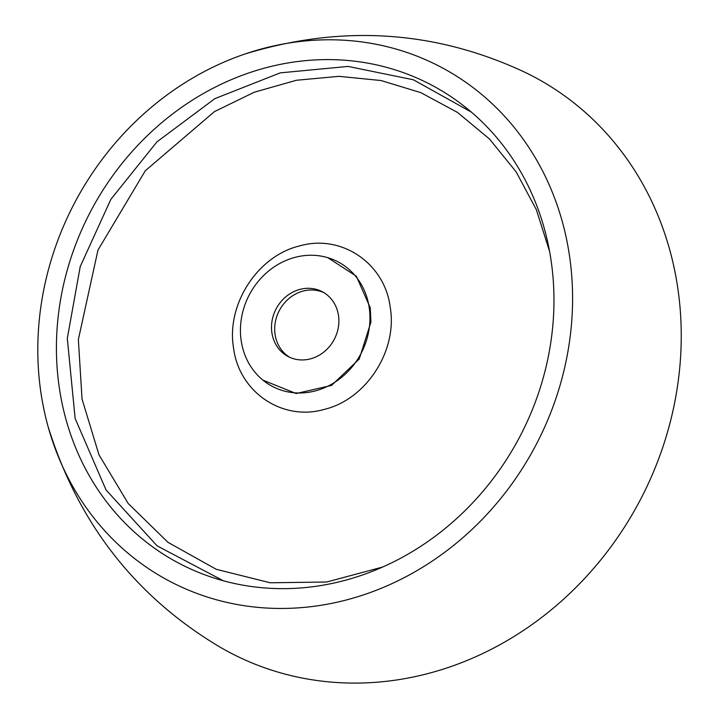 <?xml version="1.0" encoding="UTF-8"?>
<svg xmlns="http://www.w3.org/2000/svg" width="719" height="719" viewBox="0 0 719 719"><rect width="100%" height="100%" fill="white"/><g stroke="black" fill="none" stroke-linecap="round" stroke-linejoin="round"><path stroke-width="1.08" d="M245.026 53.988C338.604 25.336 428.731 29.982 515.397 67.945A325.545 291.788 117.9 0 1 680.812 352.984A325.545 291.788 117.9 0 1 513.788 636.63A325.545 291.788 117.9 0 1 211.701 642.04C131.559 591.755 76.996 519.873 48.02 426.385A290.656 260.512 117.9 0 1 38.188 334.515A290.656 260.512 117.9 0 1 245.026 53.988A290.656 260.512 117.9 0 1 572.198 313.727A290.656 260.512 117.9 0 1 335.027 602.666A290.656 260.512 117.9 0 1 48.029 426.385M369.863 321.609A70.399 63.101 117.9 0 1 330.596 384.782A70.399 63.101 117.9 0 1 262.929 380.153A70.399 63.101 117.9 0 1 240.523 326.642A70.399 63.101 117.9 0 1 327.729 257.654A70.399 63.101 117.9 0 1 369.863 321.609M262.929 380.153L296.129 393.518L331.54 385.429L359.248 358.997L370.941 322.067L370.24 307.705L356.345 276.213L327.729 257.654M223.33 580.763L157.093 545.856L106.053 489.963L75.135 418.485L67.307 338.352L80.231 266.542L110.852 199.343L156.895 141.913L214.846 98.656L280.23 72.871L348.068 66.427L413.407 79.791L471.278 112.038M56.783 333.796A270.407 242.366 117.9 0 1 207.629 91.151A270.407 242.366 117.9 0 1 467.53 108.911A270.407 242.366 117.9 0 1 553.603 314.455A270.407 242.366 117.9 0 1 218.63 579.424A270.407 242.366 117.9 0 1 56.783 333.796M289.685 357.289A36.624 32.822 117.9 0 1 274.739 327.118A36.624 32.822 117.9 0 1 323.892 292.642M271.548 325.437A36.624 32.822 117.9 0 1 322.319 291.752A36.624 32.822 117.9 0 1 338.838 322.813A36.624 32.822 117.9 0 1 288.067 356.498A36.624 32.822 117.9 0 1 271.548 325.437M390.192 307.058C397.859 350.764 366.133 399.512 324.224 409.408C282.549 421.478 239.184 392.313 233.603 348.293C225.946 304.784 257.537 255.856 299.571 245.934C341.192 233.819 384.683 263.1 390.192 307.058M549.577 251.407L536.347 209.678L516.152 171.886L489.513 139.028L457.5 112.416L420.813 92.634L381.034 80.528L338.946 76.34L296.435 80.258L254.283 92.212L214.388 111.652L145.31 170.745L97.973 250.068L78.362 339.566L82.038 399.063L98.988 454.839L128.216 503.516L167.967 542.324L216.248 569.304L270.236 582.785L326.66 582.013L382.616 567.057"/></g></svg>
